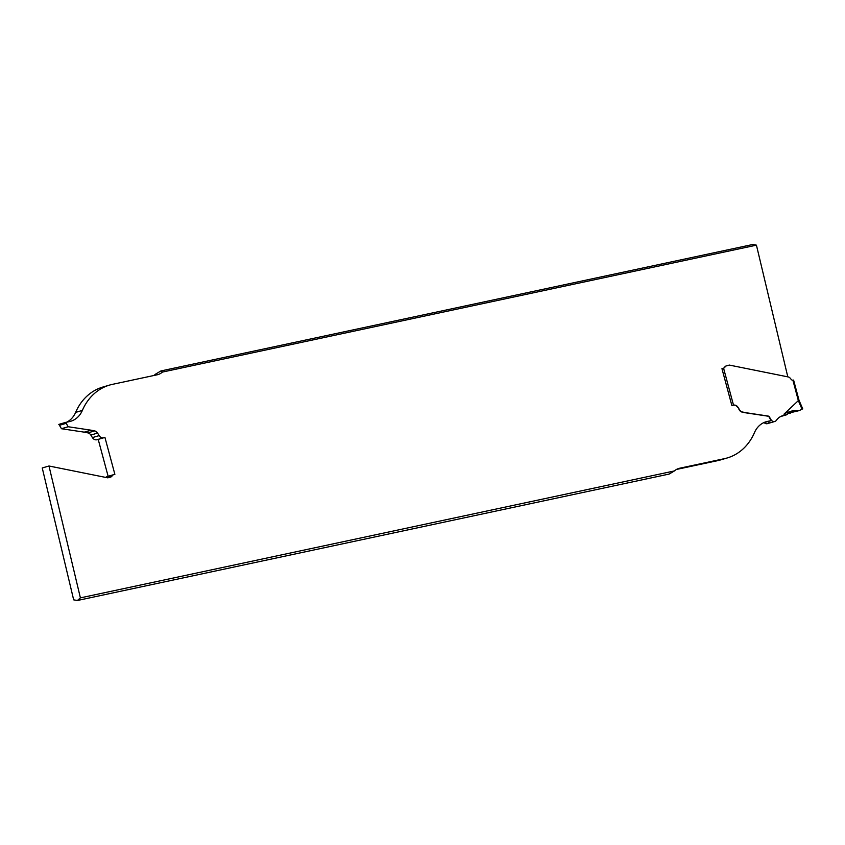 <?xml version="1.0" encoding="UTF-8"?>
<svg xmlns="http://www.w3.org/2000/svg" width="845" height="845" viewBox="0 0 845 845"><rect width="100%" height="100%" fill="white"/><g stroke="black" fill="none" stroke-linecap="round" stroke-linejoin="round"><path stroke-width="1.27" d="M783.97 414.166L787.466 412.18L789.642 411.937L787.244 414.346L784.287 415.307L783.97 414.166L798.345 400.614L802.074 409.276L798.895 410.681L791.226 411.114L786.315 414.874L783.537 415.476A16.203 13.435 73.6 0 0 782.723 415.677A16.203 13.435 73.6 0 0 776.386 420.314A4.003 3.327 -106.4 0 1 774.823 421.465A4.003 3.327 -106.4 0 1 770.957 419.606L769.457 417.029A2.028 1.679 73.6 0 0 768.126 416.057L746.188 412.751A4.045 3.359 -106.4 0 1 746.04 412.73L742.523 412.022A4.859 4.035 -106.4 0 1 739.586 409.846L738.012 407.311A4.859 4.035 73.6 0 0 733.513 405.167L732.171 405.526L733.513 405.167A4.859 4.035 73.6 0 1 738.012 407.311L739.259 409.941A4.859 4.035 73.6 0 0 742.206 412.117L745.712 412.825A4.045 3.359 73.6 0 0 745.86 412.846L768.644 416.279L770.629 419.701A4.003 3.327 73.6 0 0 771.305 420.588L767.355 421.433A24.304 20.153 73.6 0 0 766.14 421.739A24.304 20.153 73.6 0 0 754.469 432.608A56.699 47.024 -106.4 0 1 727.218 457.958A56.699 47.024 -106.4 0 1 724.376 458.677L679.676 468.225A16.203 13.435 73.6 0 0 678.862 468.436A16.203 13.435 73.6 0 0 674.405 470.94L669.166 474.056L77.423 600.489L73.663 599.844L42.25 467.972L48.978 465.996L107.79 477.837L110.42 477.161A4.045 3.359 73.6 0 0 110.505 477.14A4.045 3.359 73.6 0 0 112.153 475.872A4.045 3.359 -106.4 0 1 113.811 474.615A4.045 3.359 -106.4 0 1 113.895 474.594L114.878 474.341L104.938 437.425L103.639 437.763A4.859 4.035 -106.4 0 1 99.14 435.619L97.566 433.084A4.859 4.035 73.6 0 0 94.629 430.908L91.112 430.2A4.045 3.359 73.6 0 0 90.964 430.179L68.181 426.746L66.195 423.324A4.003 3.327 73.6 0 0 65.519 422.426L69.47 421.592A24.304 20.153 73.6 0 0 70.684 421.275A24.304 20.153 73.6 0 0 82.366 410.416A56.699 47.024 -106.4 0 1 109.607 385.066A56.699 47.024 -106.4 0 1 112.448 384.348L157.159 374.8A16.203 13.435 73.6 0 0 157.962 374.588A16.203 13.435 73.6 0 0 162.42 372.075L160.93 370.944L155.691 374.06A16.203 13.435 -106.4 0 1 153.621 375.55M790.371 413.184L788.332 413.205L798.895 410.681L792.441 410.913L789.642 411.937M769.003 422.479A4.003 3.327 73.6 0 1 764.229 422.648A4.003 3.327 73.6 0 0 767.44 423.63L774.823 421.465M723.225 368.346L721.957 368.684L731.886 405.6L733.513 405.167L723.573 368.23A4.045 3.359 73.6 0 0 724.999 367.047A4.045 3.359 -106.4 0 1 726.647 365.79A4.045 3.359 -106.4 0 1 726.732 365.769L729.362 365.082L788.174 376.933A4.045 3.359 -106.4 0 1 790.307 378.296L791.163 379.363A2.429 2.017 73.6 0 0 792.895 380.218L798.345 400.614M802.074 409.276L798.895 410.681M723.383 368.293L723.246 368.325A4.045 3.359 -106.4 0 0 724.672 367.142L724.999 367.047M763.394 422.817L771.305 420.588M676.465 469.45L717.648 460.652A56.699 47.024 73.6 0 0 720.489 459.933L727.218 457.958M113.726 474.647L107.167 476.569A4.045 3.359 73.6 0 0 107.083 476.591A4.045 3.359 73.6 0 0 105.752 477.436M65.519 422.426L58.791 424.412A4.003 3.327 -106.4 0 1 59.467 425.299L61.453 428.721L84.236 432.154A4.045 3.359 -106.4 0 1 84.384 432.175L87.891 432.883A4.859 4.035 -106.4 0 1 90.837 435.059L92.411 437.594A4.859 4.035 73.6 0 0 96.911 439.738L98.21 439.4L108.128 476.284M109.607 385.066L102.879 387.042A56.699 47.024 73.6 0 0 75.627 412.392A24.304 20.153 -106.4 0 1 66.692 422.183M787.804 376.859L756.433 245.156L752.673 244.511L160.93 370.944M726.415 365.864A4.045 3.359 73.6 0 0 726.32 365.885A4.045 3.359 73.6 0 0 724.672 367.142M733.185 405.262A4.859 4.035 -106.4 0 1 737.685 407.406M756.433 245.156L162.42 372.075M674.405 470.94L80.402 597.869L48.978 465.996M80.402 597.869L77.423 600.489M98.21 439.4L104.938 437.425M61.453 428.721L68.181 426.746M784.287 415.307L783.537 415.476A16.203 13.435 73.6 0 0 776.386 420.314A4.003 3.327 -106.4 0 1 770.957 419.606L769.457 417.029A2.028 1.679 73.6 0 0 768.126 416.057L746.188 412.751A4.045 3.359 -106.4 0 1 746.04 412.73L742.523 412.022A4.859 4.035 -106.4 0 1 739.586 409.846L738.012 407.311M787.244 414.346L780.569 416.564L786.441 414.842M792.441 410.913L790.117 411.599M781.931 415.941L783.537 415.476M679.676 468.225L678.07 468.7M767.355 421.433L764.957 422.141M106.417 477.562L112.153 475.872M103.639 437.763L96.911 439.738M92.411 437.594L99.14 435.619M97.566 433.084L90.837 435.059M87.891 432.883L94.629 430.908M91.112 430.2L84.384 432.175M84.236 432.154L90.964 430.179M66.195 423.324L59.467 425.299M75.627 412.392L82.366 410.416M717.648 460.652L724.376 458.677M786.515 412.497L787.973 412.064M793.592 380.081L799.032 400.298L802.75 408.906M107.083 476.591L113.811 474.615"/></g></svg>

